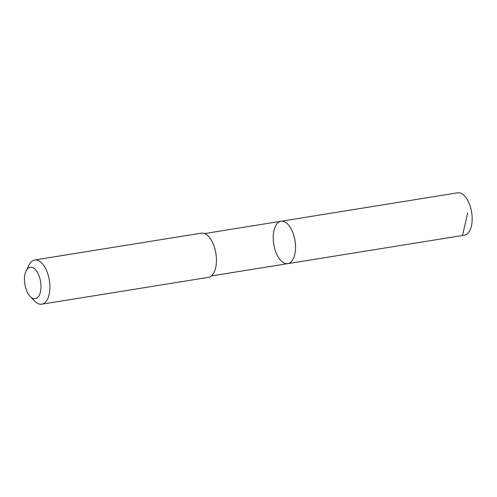 <?xml version="1.0" encoding="UTF-8"?>
<svg xmlns="http://www.w3.org/2000/svg" width="497" height="497" viewBox="0 0 497 497"><rect width="100%" height="100%" fill="white"/><g stroke="black" fill="none" stroke-linecap="round" stroke-linejoin="round"><path stroke-width="0.75" d="M275.934 225.259A21.458 10.76 80.9 0 1 280.973 221.264A21.458 10.76 80.9 0 1 295.007 240.734A21.458 10.76 80.9 0 1 287.794 263.634A21.458 10.76 80.9 0 1 275.077 249.829A21.458 10.76 80.9 0 1 275.934 225.259M464.422 235.193A21.458 10.76 -99.1 0 0 469.46 231.192A21.458 10.76 -99.1 0 0 470.317 206.622A21.458 10.76 -99.1 0 0 457.6 192.817L280.973 221.264A21.458 10.76 80.9 0 1 295.007 240.734A21.458 10.76 80.9 0 1 287.794 263.634L464.422 235.193M30.224 296.516L34.728 301.126A22.384 11.226 -99.1 0 0 41.81 304.183L208.361 277.363A22.384 11.226 -99.1 0 0 213.617 273.195A22.384 11.226 -99.1 0 0 214.505 247.562A22.384 11.226 -99.1 0 0 201.242 233.168L34.697 259.987A22.384 11.226 -99.1 0 0 28.925 265.112L26.099 270.902A15.923 7.983 -99.1 0 0 30.224 296.516A15.923 7.983 -99.1 0 0 39.002 295.727A15.923 7.983 -99.1 0 0 37.921 273.257A15.923 7.983 -99.1 0 0 26.099 270.902M41.81 304.183A22.384 11.226 -99.1 0 0 47.066 300.014A22.384 11.226 -99.1 0 0 47.96 274.387A22.384 11.226 -99.1 0 0 34.697 259.987M462.608 235.18L467.683 212.927M211.374 275.934L287.794 263.634M204.553 233.571L280.973 221.264"/></g></svg>
